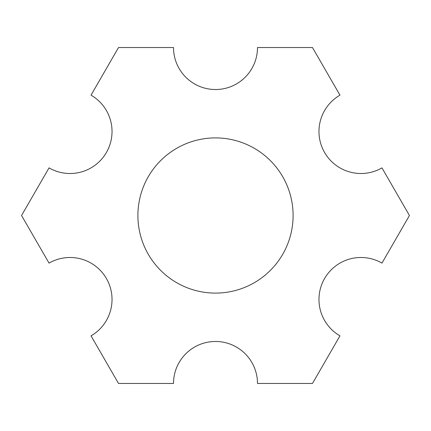 <?xml version="1.0" encoding="UTF-8"?>
<svg xmlns="http://www.w3.org/2000/svg" width="431" height="431" viewBox="0 0 431 431"><rect width="100%" height="100%" fill="white"/><g stroke="black" fill="none" stroke-linecap="round" stroke-linejoin="round"><path stroke-width="0.65" d="M137.898 215.5A77.602 77.602 0 0 0 215.5 293.102A77.602 77.602 0 0 0 293.102 215.5A77.602 77.602 0 0 0 215.5 137.898A77.602 77.602 0 0 0 137.898 215.5M318.972 299.48A41.99 41.99 0 0 1 381.958 263.115L409.45 215.5L381.958 167.885A41.99 41.99 0 0 1 318.972 131.52A41.99 41.99 0 0 1 339.967 95.154L312.475 47.534L257.49 47.534A41.99 41.99 0 0 1 215.5 89.524A41.99 41.99 0 0 1 173.51 47.534L118.525 47.534L91.033 95.154A41.99 41.99 0 0 1 106.403 152.515A41.99 41.99 0 0 1 49.042 167.885L21.55 215.5L49.042 263.115A41.99 41.99 0 0 1 106.403 278.485A41.99 41.99 0 0 1 91.033 335.846L118.525 383.466L173.51 383.466A41.99 41.99 0 0 1 215.5 341.476A41.99 41.99 0 0 1 257.49 383.466L312.475 383.466L339.967 335.846A41.99 41.99 0 0 1 318.972 299.48"/></g></svg>
